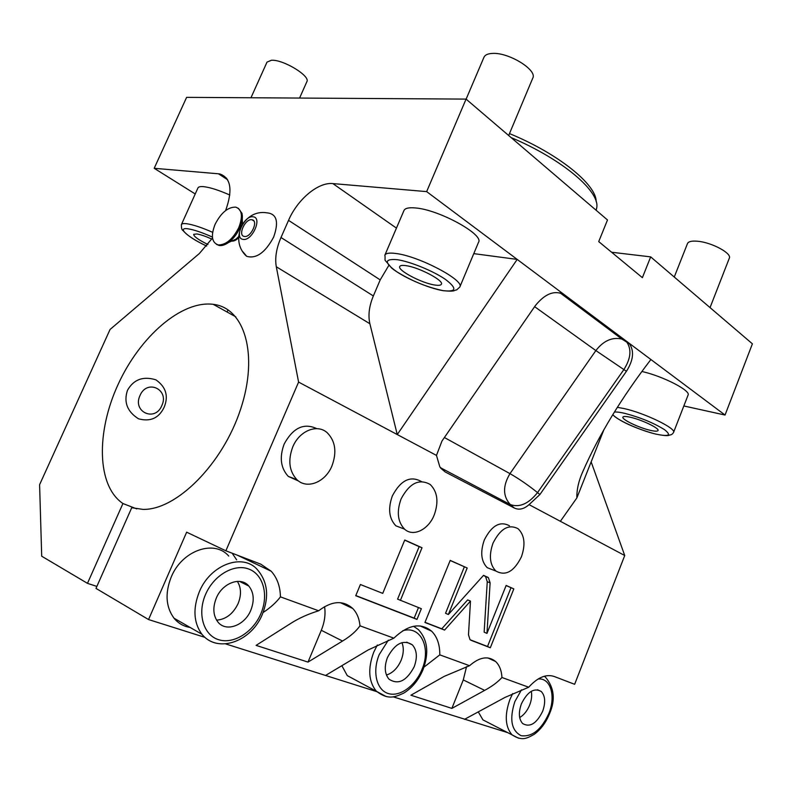<?xml version="1.0" encoding="UTF-8"?>
<svg xmlns="http://www.w3.org/2000/svg" width="792" height="792" viewBox="0 0 792 792"><rect width="100%" height="100%" fill="white"/><g stroke="black" fill="none" stroke-linecap="round" stroke-linejoin="round"><path stroke-width="1.19" d="M725.046 415.048L752.4 343.817L650.678 256.875L642.381 277.665L598.722 241.6L607.494 219.968L466.072 99.099L426.65 191.615L725.046 415.048L683.842 405.959M393.149 696.812L508.009 732.739M501.96 677.497C501.554 670.497 499.445 665.181 495.643 661.528C488.258 655.558 479.566 656.954 469.567 665.706L444.243 676.348L410.899 695.208L451.876 708.394L484.674 690.376C492.03 686.367 497.792 682.07 501.96 677.497L528.709 687.228C537.58 677.437 546.054 673.843 554.143 676.457L574.646 684.308L624.73 555.519L591.149 461.875M624.73 555.519L560.37 521.294L576.853 497.95L604.019 429.403M469.567 665.706L439.798 654.865C439.877 644.629 437.154 636.738 431.63 631.194C420.681 622.324 408.098 624.65 393.862 638.154L359.984 625.819C359.311 618.601 356.905 612.83 352.757 608.494C343.193 600.019 331.828 600.772 318.671 610.781L280.437 596.861C280.219 586.377 277.141 577.833 271.201 571.23L260.766 564.152L225.869 550.796L298.594 382.09L436.471 455.41L441.976 441.035L535.234 305.771C545.233 293.317 555.063 289.724 564.736 295L562.815 293.822M440.748 468.191L445.134 471.923L439.837 466.884L436.471 455.41M445.134 471.923L514.345 508.028L510.305 504.563L440.342 467.646M539.897 494.545L537.53 492.604L623.848 369.617C630.739 358.746 631.759 349.628 626.898 342.243L625.116 340.55L627.749 342.184L629.531 343.886C634.372 351.272 633.343 360.4 626.432 371.3L539.897 494.545L529.056 504.643C523.977 509.108 519.077 510.236 514.345 508.028M529.056 504.643L560.37 521.294M316.8 428.66C303.94 422.621 293.06 427.739 284.18 444.005C279.269 457.281 280.645 468.092 288.308 476.418L298.505 480.992M421.463 481.576C410.424 475.388 400.722 480.16 392.357 495.891C387.823 508.613 389.001 518.602 395.901 525.838L404.593 529.175M509.444 525.759C500.019 520.77 491.634 525.512 484.308 539.986C480.101 552.113 481.081 561.35 487.248 567.696L493.663 570.181M468.488 634.778L470.012 639.649L471.091 640.322L490.317 647.757L513.82 588.892L506.147 585.446L486.961 633.402L490.109 582.843L488.397 577.645L483.556 575.329L448.361 614.503L467.191 567.993L450.212 560.38L424.938 622.482L444.579 630.076L470.478 601.098L468.488 634.778M400.396 600.386L422.007 547.747L404.752 540.015L382.734 593.376L360.4 584.516L355.737 595.732L416.978 619.403L421.344 608.702L397.584 599.138L419.156 546.628L404.702 540.154M473.774 253.628L517.196 259.41L397.257 434.56L369.884 323.75C367.983 315.345 369.131 306.078 373.349 295.96L380.209 279.893L388.813 265.409M611.602 252.242L650.678 256.875M589.515 313.899L587.466 313.345M466.072 99.099L186.615 97.357L154.192 168.3L218.463 173.794L227.631 179.754M96.871 586.417L87.476 583.348L41.699 556.212L39.6 484.694L110.058 329.462L199.337 253.529L212.523 238.016M225.611 210.573C232.848 190.288 231.007 178.111 220.097 174.042L218.463 173.794M426.65 191.615L332.858 183.586C318.127 181.972 297.445 199.445 288.536 220.364L280.992 237.511C276.349 248.312 274.784 258.063 276.299 266.765L298.594 382.09M225.869 550.796L186.645 532.184L148.55 619.552L95.99 588.397L131.729 507.721L142.926 509.385C176.428 510.305 222.849 463.954 240.679 408.999C258.895 354.073 244.312 307.702 213.226 304.326C181.487 300.257 139.946 336.63 118.156 384.318C96.139 431.868 96.634 485.773 122.928 503.524L136.759 508.89M87.476 583.348L122.928 503.524M242.995 251.896L246.708 256.331C256.301 259.033 265.28 252.608 273.666 237.055C279.061 221.671 276.735 213.593 266.696 212.82C243.471 208.93 228.779 240.669 246.708 256.331M238.61 237.699C236.165 240.224 233.878 241.352 231.769 241.075L231.769 241.075M195.228 193.961L154.192 168.3M197.931 187.971L197.96 187.902C198.544 186.773 200.485 186.358 203.782 186.674C210.355 187.457 219.037 190.248 229.819 195.04M227.076 312.008L228.037 309.84M211.84 239.075C205.643 236.303 200.653 234.59 196.881 233.947L193.674 234.353C193.733 236.452 198.495 239.847 207.93 244.52M164.132 407.286C168.736 396.069 165.983 386.922 155.895 379.833C143.174 375.943 133.719 379.408 127.502 390.248C123.532 402.079 127.195 411.592 138.491 418.8C150.371 422.007 158.915 418.166 164.132 407.286M204.781 637.312L148.55 619.552M376.754 691.634L225.621 643.896M236.63 559.835L232.165 553.202M190.13 627.462C183.625 626.423 178.259 623.334 174.012 618.196C165.795 606.919 164.875 593.159 171.27 576.923C182.16 550.232 214.493 539.293 228.73 556.053M359.984 625.819C356.113 631.283 350.302 636.362 342.53 641.045L308.009 662.092L256.073 645.381L291.1 623.195C298.921 618.196 308.108 614.057 318.671 610.781M393.862 638.154L368.181 649.945L325.542 675.457M263.073 612.543C270.418 607.702 276.21 602.484 280.437 596.861M308.009 662.092L321.295 630.284C324.611 622.166 325.71 614.275 324.581 606.613M423.967 667.141L439.798 654.865M528.709 687.228L504.979 697.425L464.488 719.344M451.876 708.394L463.28 679.932L466.547 666.636M489.614 723.314L482.942 719.888L478.279 711.879M541.273 691.505C534.135 687.476 527.512 691.594 521.393 703.87C518.354 712.553 518.77 719.116 522.631 723.542C529.898 727.719 536.58 723.621 542.678 711.246C545.728 702.494 545.252 695.911 541.273 691.505L537.55 689.763M519.681 717.552C523.967 715.008 527.304 710.81 529.699 704.989C531.581 700.049 532.115 695.475 531.313 691.268M357.321 680.991L347.262 675.606L341.857 665.696M412.385 644.876C403.356 639.184 395.05 643.381 387.466 657.479C384.11 666.636 384.625 673.883 389.011 679.189C398.228 685.159 406.623 681.001 414.196 666.735C417.562 657.459 416.958 650.163 412.385 644.876L406.702 642.144M386.437 675.041C392.802 672.982 397.703 668.042 401.138 660.251C403.682 653.687 403.95 647.807 401.95 642.619M248.817 586.04C240.837 576.229 222.433 582.823 216.265 598.188C212.602 607.612 213.127 615.533 217.859 621.948C225.948 632.561 244.827 625.532 250.846 610.157C254.569 600.494 253.885 592.456 248.817 586.04L239.53 581.407M216.592 620.166C225.997 619.384 233.175 613.83 238.135 603.524C241.481 595.059 241.233 587.674 237.372 581.368M140.026 395.475C147.035 378.655 169.676 389.575 161.806 405.623C155.153 422.275 132.125 411.939 140.026 395.475M403.95 210.563L403.999 210.444C405.128 208.187 408.92 207.355 415.384 207.95C438.857 209.593 484.338 234.62 478.517 242.303L459.845 286.952M441.372 284.239C444.203 280.655 418.918 267.29 406.029 265.657C402.395 265.132 400.307 265.409 399.752 266.488C397.168 270.22 421.73 283.17 434.689 285.001C438.53 285.615 440.758 285.358 441.372 284.239L441.392 284.18M243.085 239.382C252.123 241.332 262.716 217.394 253.103 216.81C244.104 215.117 233.699 238.501 243.085 239.382M244.391 236.442L244.312 236.432C237.461 235.66 245.193 218.463 251.806 219.73L251.985 219.76C258.816 220.552 250.955 237.857 244.391 236.442M232.482 240.709L235.907 239.184L238.62 236.61M216.533 244.391L219.216 245.5C222.007 245.916 225.136 244.896 228.611 242.441C233.234 238.986 236.927 234.234 239.709 228.205C242.164 222.493 242.926 217.562 241.996 213.395L238.362 208.296M218.275 244.936C211.741 242.619 210.682 235.749 215.087 224.334C221.067 212.741 227.947 206.999 235.729 207.128C242.075 209.444 243.085 216.275 238.778 227.621C232.808 239.204 225.977 244.975 218.275 244.936L219.216 245.5M250.965 97.763L267.003 62.123L271.379 60.261C283.219 59.311 310.801 76.161 306.841 81.734L299.584 98.059M466.122 99.139L484.011 57.153C485.1 54.856 487.931 53.618 492.505 53.42C508.89 52.272 537.699 70.171 532.749 78.17L508.682 135.511M511.058 137.551C562.211 159.103 599.683 191.129 596.792 207.464L596.168 210.286M509.494 133.591C558.766 153.856 596.604 184.803 596.158 201.633M674.259 277.032L687.515 243.49C688.505 241.471 691.901 240.728 697.702 241.253C711.82 242.421 732.164 253.4 729.303 258.222L710.038 307.613M641.956 371.507C662.845 376.131 691.178 390.733 688.06 395.109L673.547 432.442C676.645 428.581 644.747 413.068 624.264 408.603L617.463 407.345M650.895 359.518C621.472 397.871 598.792 435.224 582.833 471.567C578.704 480.665 576.705 489.456 576.853 497.95M444.401 437.521L509.979 473.636C519.077 478.853 528.254 485.179 537.53 492.604C528.601 503.791 519.522 507.781 510.305 504.563C502.772 496.218 502.663 485.902 509.979 473.636L595.861 350.579L534.62 306.652M629.531 343.886L621.868 339.055C612.167 336.887 603.504 340.728 595.861 350.579L626.432 371.3M630.759 417.344C626.056 416.265 623.443 416.186 622.908 417.107C621.383 419.295 638.461 427.591 649.856 430.234C654.717 431.383 657.439 431.482 658.023 430.541C659.677 428.403 642.134 419.889 630.759 417.344M292.753 446.945C287.813 460.34 289.179 471.23 296.842 479.606C307.009 489.763 325.512 482.17 331.997 465.805C336.996 452.064 335.392 441.015 327.165 432.689C317.236 423.581 299.327 430.709 292.753 446.945M401.059 498.99C396.495 511.82 397.663 521.869 404.554 529.145C413.186 537.263 428.531 529.67 434.234 514.929C438.837 501.88 437.501 491.743 430.234 484.516C419.196 478.299 409.464 483.13 401.059 498.99M493.01 543.163C488.773 555.38 489.733 564.676 495.891 571.042C505.553 576.368 514.058 571.626 521.413 556.816C525.67 544.451 524.591 535.115 518.166 528.789C508.751 523.789 500.366 528.581 493.01 543.163M470.478 601.098L467.646 599.91L441.768 628.798L444.579 630.076M425.007 622.314L441.768 628.798M467.191 567.993L450.163 560.518M448.361 614.503L445.54 613.265L464.34 566.874M486.961 633.402L484.15 632.164L487.258 581.714L485.546 576.527L483.457 575.438M513.82 588.892L506.098 585.575M490.317 647.757L487.516 646.49L510.979 587.763M470.171 639.778L487.516 646.49M355.806 595.554L414.167 618.126L418.483 607.563M422.007 547.747L419.156 546.628M416.978 619.403L414.167 618.126M560.023 292.822L621.868 339.055L625.116 340.55L562.459 293.654M212.642 232.313C201.97 227.631 193.436 224.789 187.06 223.78C183.803 223.334 181.922 223.591 181.417 224.562L181.388 224.641M212.414 237.085C202.415 232.61 194.406 229.868 188.387 228.868C176.121 226.849 187.516 237.145 206.692 246.055M342.53 641.045L321.295 630.284M484.674 690.376L463.28 679.932M512.662 693.574L509.909 699.514C504.454 715.057 505.167 726.818 512.028 734.808C522.274 741.53 527.106 738.154 534.065 734.422C540.738 729.59 545.916 722.641 549.589 713.562C555.568 699.791 554.232 687.703 545.579 677.289L544.252 676.259M482.942 719.888L518.493 738.184M521.492 689.822L514.849 701.603C509.246 719.195 511.335 730.561 521.116 735.689C532.145 737.124 541.401 729.699 548.896 713.394C556.053 696 550.539 677.625 538.154 678.991M377.329 645.005L373.695 652.281C367.696 668.636 368.567 681.605 376.309 691.168C388.367 700.356 394.98 697.029 403.623 693.178C412.097 688.01 418.562 680.179 423.007 669.686C429.214 653.034 427.67 639.669 418.354 629.581L413.523 626.284M347.262 675.606L386.1 696.524M388.327 640.174L379.21 654.618C372.111 671.656 376.507 690.01 388.189 693.505C399.762 697.267 415.434 685.862 421.988 669.438C431.412 647.777 420.602 625.086 402.702 630.779M174.012 618.196L201.881 634.214C218.057 654.172 251.935 641.074 262.469 614.028C269.28 596.505 267.627 581.774 257.519 569.824C243.243 552.737 210.464 564.27 199.307 591.822C192.753 608.573 193.614 622.71 201.881 634.214C206.069 639.352 211.375 642.451 217.79 643.51M205.544 594.475C197.089 613.77 203.485 635.144 218.602 639.698C233.6 644.539 253.163 632.164 260.895 613.642C268.834 595.188 263.439 574.457 248.827 569.052C234.353 563.369 213.79 575.101 205.544 594.475M332.858 183.586L396.445 228.116M276.299 266.765L369.884 323.75M280.992 237.511L373.349 295.96M288.536 220.364L380.209 279.893M403.999 210.444L384.902 255.103C385.823 263.409 382.427 256.41 391.585 268.013C402.871 277.299 427.928 288.08 443.144 290.704C456.608 291.971 453.846 289.931 456.598 289.951L459.805 287.05C465.132 280.586 419.117 256.172 395.95 253.499C389.565 252.638 385.882 253.173 384.902 255.103L384.823 255.281M397.158 259.677C384.268 258.628 384.1 262.627 396.663 271.676C411.711 280.972 427.165 287.288 443.015 290.624C456.558 292.238 457.36 288.496 445.421 279.388C433.254 270.963 410.088 261.508 397.158 259.677M612.889 414.622C615.889 419.493 639.58 430.254 655.439 433.996C668.874 436.907 671.883 435.452 664.468 429.63C653.598 422.908 640.411 417.493 624.878 413.375C620.126 412.266 616.651 411.83 614.473 412.078M487.575 577.13L484.724 576.002M490.109 582.843L487.258 581.714M226.72 178.349L220.097 174.042M206.682 246.065C195.198 240.719 187.328 235.561 183.071 230.581C181.843 230.017 181.299 228.017 181.417 224.562L197.96 187.902M235.828 316.859L213.226 304.326M340.441 602.682L352.757 608.494M420.186 625.928L431.63 631.194M487.852 657.944L495.643 661.528M237.174 555.123L271.201 571.23M251.985 219.76L253.806 220.909M235.907 239.184L228.611 242.441M242.5 224.116L242.273 219.196M612.79 414.77C620.482 422.275 640.451 430.056 655.499 434.036C671.339 437.243 668.636 434.491 670.418 434.966C671.745 434.6 672.794 433.759 673.547 432.442M288.308 476.418L296.842 479.606M395.901 525.838L404.554 529.145M487.248 567.696L495.891 571.042M485.546 576.527L488.397 577.645"/></g></svg>
